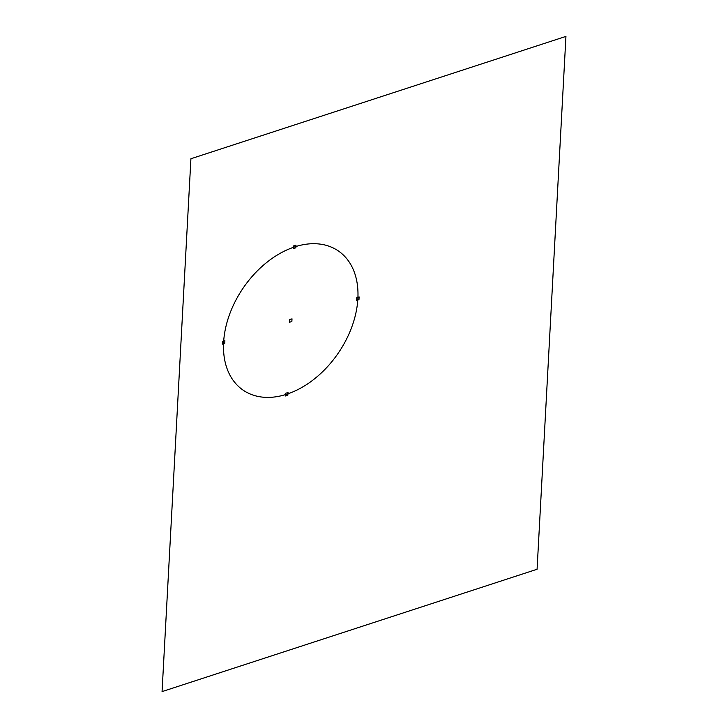 <?xml version="1.0" encoding="UTF-8"?>
<svg xmlns="http://www.w3.org/2000/svg" width="728" height="728" viewBox="0 0 728 728"><rect width="100%" height="100%" fill="white"/><g stroke="black" fill="none" stroke-linecap="round" stroke-linejoin="round"><path stroke-width="1.09" d="M565.938 36.4L190.918 158.74L162.062 691.6L537.082 569.26L565.938 36.4M358.977 299.59L359.122 296.933L356.702 297.725L356.556 300.382L358.977 299.59M287.869 395.177L288.015 392.51L285.594 393.302L285.449 395.968L287.869 395.177M291.864 321.485L292.01 318.828L289.58 319.619L289.435 322.276L291.864 321.485M295.85 247.802L295.996 245.136L293.575 245.928L293.43 248.594L295.85 247.802M224.743 343.389L224.888 340.722L222.468 341.514L222.322 344.18L224.743 343.389M223.605 342.451A84.321 57.612 -55.7 0 1 327.736 245.791A84.321 57.612 -55.7 0 1 320.821 373.419A84.321 57.612 -55.7 0 1 223.605 342.451"/></g></svg>
